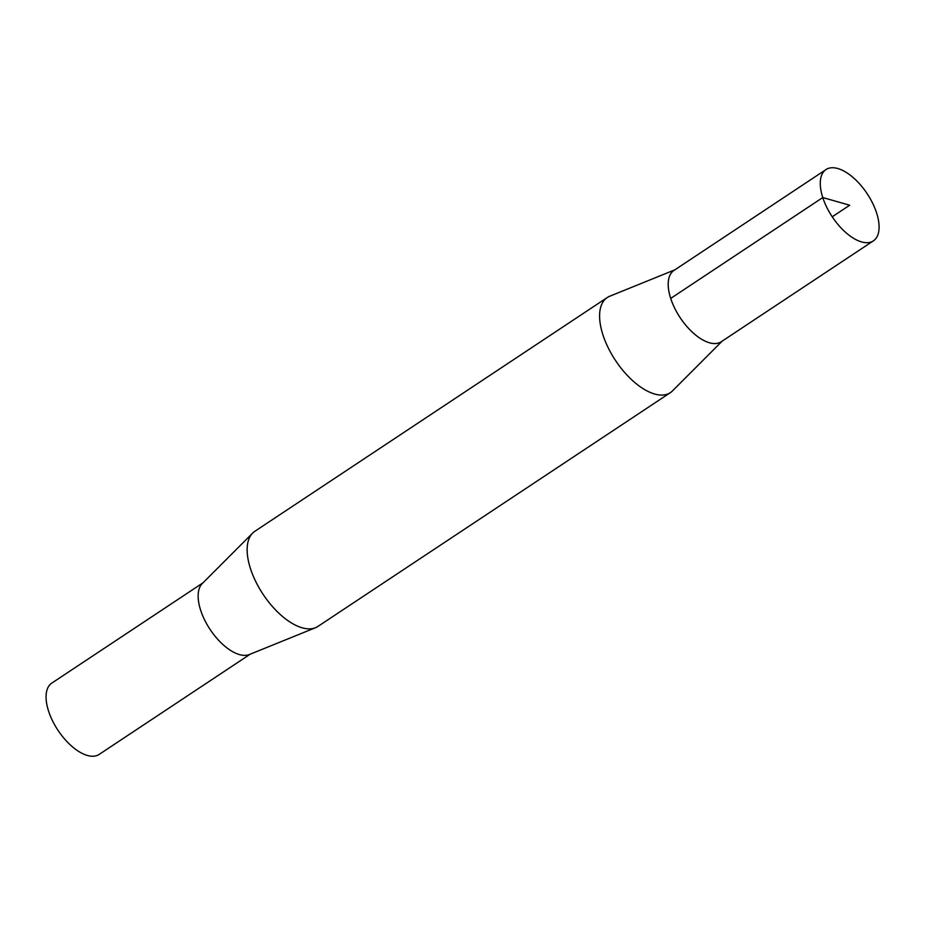 <?xml version="1.0" encoding="UTF-8"?>
<svg xmlns="http://www.w3.org/2000/svg" width="925" height="925" viewBox="0 0 925 925"><rect width="100%" height="100%" fill="white"/><g stroke="black" fill="none" stroke-linecap="round" stroke-linejoin="round"><path stroke-width="1.39" d="M822.776 197.545A42.804 20.951 56.4 0 0 873.339 240.893A42.804 20.951 56.4 0 0 867.13 193.649A42.804 20.951 56.4 0 0 826.013 169.552A42.804 20.951 56.4 0 0 822.776 197.545M873.339 240.893L721.246 341.753A42.781 20.94 -123.6 0 1 670.706 298.417A42.781 20.94 -123.6 0 1 673.955 270.447L826.013 169.552M202.957 582.854L51.812 683.089A42.804 20.951 56.4 0 0 48.562 711.082A42.804 20.951 56.4 0 0 99.137 754.43L250.259 654.16M674.464 270.1A42.804 20.951 56.4 0 0 670.694 298.417A42.804 20.951 56.4 0 0 694.791 334.364A42.804 20.951 56.4 0 0 721.754 341.417M674.892 269.822L609.702 296.243A57.072 27.935 56.4 0 0 607.251 297.538A57.072 27.935 56.4 0 0 602.927 334.862A57.072 27.935 56.4 0 0 670.347 392.663A57.072 27.935 56.4 0 0 672.487 390.905L722.194 341.128M607.251 297.538L254.803 531.32A57.072 27.935 56.4 0 0 252.664 533.077A57.072 27.935 56.4 0 0 250.478 568.644A57.072 27.935 56.4 0 0 315.448 627.74A57.072 27.935 56.4 0 0 317.899 626.445L670.347 392.663M252.664 533.077L202.274 583.536A42.804 20.951 56.4 0 0 200.644 610.211A42.804 20.951 56.4 0 0 249.368 654.53L315.448 627.74M832.222 216.797L849.682 205.223L822.776 197.545L670.706 298.417"/></g></svg>
